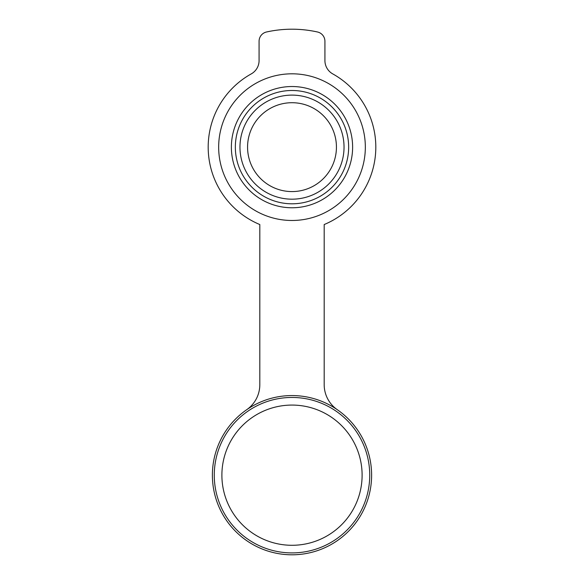 <?xml version="1.0" encoding="UTF-8"?>
<svg xmlns="http://www.w3.org/2000/svg" width="584" height="584" viewBox="0 0 584 584"><rect width="100%" height="100%" fill="white"/><g stroke="black" fill="none" stroke-linecap="round" stroke-linejoin="round"><path stroke-width="0.88" d="M292 86.527A60.619 60.619 0 0 0 231.381 147.146A60.619 60.619 0 0 0 292 207.765A60.619 60.619 0 0 0 352.619 147.146A60.619 60.619 0 0 0 292 86.527M332.749 73.898A83.826 83.826 0 0 1 324.186 224.541A83.826 83.826 0 0 0 332.749 73.898A15.242 15.242 0 0 1 324.923 60.575L324.923 41.267A9.512 9.512 0 0 0 317.462 31.981A117.946 117.946 0 0 0 266.538 31.981A9.512 9.512 0 0 0 259.077 41.267L259.077 60.575A15.242 15.242 0 0 1 251.251 73.898A83.826 83.826 0 0 0 259.814 224.541L259.814 384.659A30.477 30.477 0 0 1 246.682 409.72M324.186 224.541L324.186 384.659A30.477 30.477 0 0 0 337.318 409.72M365.336 147.146A73.336 73.336 0 0 1 292 220.482A73.336 73.336 0 0 1 218.664 147.146A73.336 73.336 0 0 1 292 73.81A73.336 73.336 0 0 1 365.336 147.146M292 395.565A79.614 79.614 0 0 0 212.386 475.186A79.614 79.614 0 0 0 292 554.8A79.614 79.614 0 0 0 371.614 475.186A79.614 79.614 0 0 0 292 395.565A79.614 79.614 0 0 0 212.386 475.186A79.614 79.614 0 0 0 292 554.8A79.614 79.614 0 0 0 371.614 475.186A79.614 79.614 0 0 0 292 395.565M292 545.288A70.109 70.109 0 0 0 362.109 475.186A70.109 70.109 0 0 0 292 405.077A70.109 70.109 0 0 0 221.891 475.186A70.109 70.109 0 0 0 292 545.288M292 203.801A56.655 56.655 0 0 0 348.655 147.146A56.655 56.655 0 0 0 292 90.491A56.655 56.655 0 0 0 235.345 147.146A56.655 56.655 0 0 0 292 203.801M292 397.456A77.73 77.73 0 0 0 214.27 475.186A77.73 77.73 0 0 0 292 552.909A77.73 77.73 0 0 0 369.73 475.186A77.73 77.73 0 0 0 292 397.456M292 191.581A44.435 44.435 0 0 0 336.435 147.146A44.435 44.435 0 0 0 292 102.711A44.435 44.435 0 0 0 247.565 147.146A44.435 44.435 0 0 0 292 191.581M292 199.181A52.034 52.034 0 0 0 344.034 147.146A52.034 52.034 0 0 0 292 95.112A52.034 52.034 0 0 0 239.966 147.146A52.034 52.034 0 0 0 292 199.181"/></g></svg>
